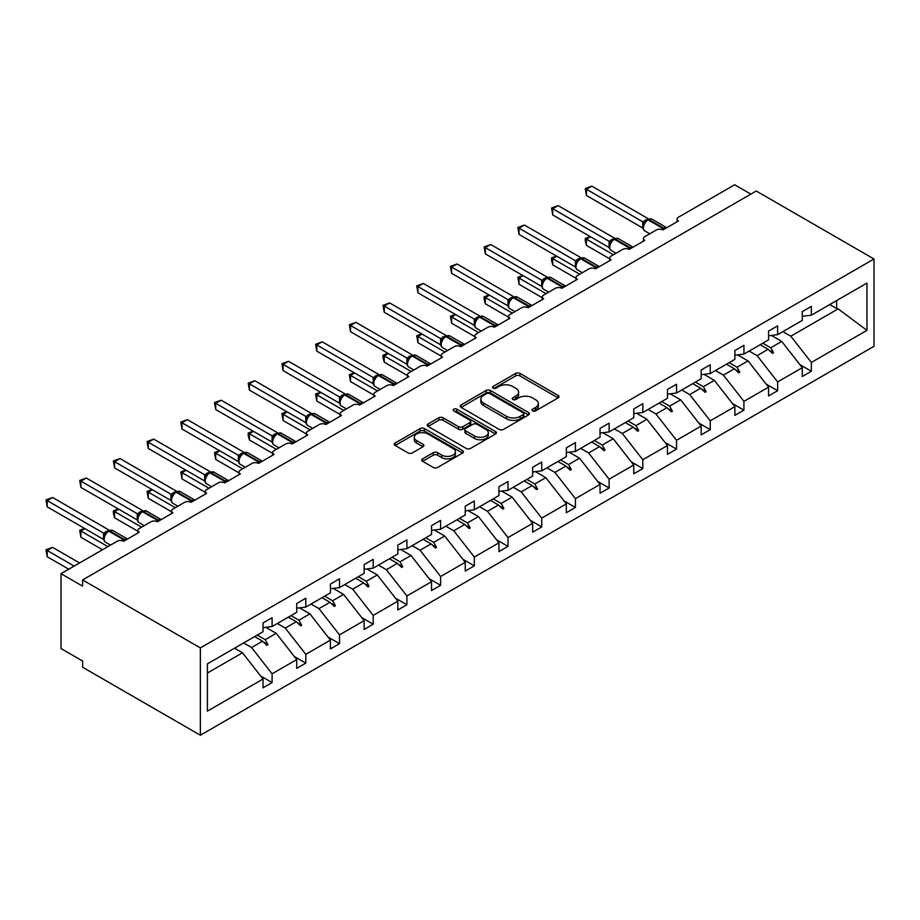 <?xml version="1.0" encoding="UTF-8"?>
<svg xmlns="http://www.w3.org/2000/svg" width="920" height="920" viewBox="0 0 920 920"><rect width="100%" height="100%" fill="white"/><g stroke="black" fill="none" stroke-linecap="round" stroke-linejoin="round"><path stroke-width="1.38" d="M532.599 410.895A2.104 1.208 0 0 0 535.566 410.895L558.095 397.877A3.001 1.736 0 0 0 558.98 396.658A3.001 1.736 0 0 0 558.095 395.428L519.926 373.393A3.001 1.736 0 0 0 515.683 373.393L493.154 386.4A2.104 1.208 0 0 0 492.534 387.262A2.104 1.208 0 0 0 493.154 388.113A2.104 1.208 0 0 0 496.121 388.113L499.042 386.434A9.602 5.543 0 0 1 512.612 386.434L515.786 388.274A9.602 5.543 0 0 1 518.604 392.184A9.602 5.543 0 0 1 515.786 396.106L512.877 397.785A2.104 1.208 0 0 0 512.256 398.647A2.104 1.208 0 0 0 512.877 399.498A2.104 1.208 0 0 0 515.844 399.498L518.765 397.82A9.602 5.543 0 0 1 532.335 397.82L535.509 399.659A9.602 5.543 0 0 1 538.327 403.57A9.602 5.543 0 0 1 535.509 407.491L532.599 409.181A2.104 1.208 0 0 0 531.978 410.032A2.104 1.208 0 0 0 532.599 410.895L532.599 409.181M422.591 458.85A3.001 1.736 0 0 0 421.716 460.08A3.001 1.736 0 0 0 422.591 461.299L433.297 467.486A3.001 1.736 0 0 0 437.541 467.486L462.565 453.042A3.001 1.736 0 0 0 463.438 451.812A3.001 1.736 0 0 0 462.565 450.593L424.396 428.547A3.001 1.736 0 0 0 420.152 428.547L395.128 443.003A3.001 1.736 0 0 0 394.243 444.222A3.001 1.736 0 0 0 395.128 445.452L408.066 452.916A3.001 1.736 0 0 0 412.309 452.916L423.016 446.729A3.001 1.736 0 0 0 423.89 445.51A3.001 1.736 0 0 0 423.016 444.279L416.599 440.577A8.027 4.635 0 0 1 414.253 437.31A8.027 4.635 0 0 1 419.198 433.021A8.027 4.635 0 0 1 427.949 434.033L453.077 448.534A8.027 4.635 0 0 1 455.423 451.812A8.027 4.635 0 0 1 450.466 456.09A8.027 4.635 0 0 1 441.726 455.089L437.541 452.674A3.001 1.736 0 0 0 433.297 452.674L422.591 458.85L422.591 461.299M874 258.991L200.364 647.91L200.364 735.23L874 346.311L874 258.991L756.251 191.015L82.616 579.933L82.616 586.166L61.019 573.689L117.185 541.259A4.588 2.645 180 0 1 123.671 541.259L139.219 532.278A4.588 2.645 0 0 1 137.885 530.414A4.588 2.645 0 0 1 139.219 528.54L150.892 521.801A4.588 2.645 180 0 1 157.366 521.801L172.925 512.819A4.588 2.645 0 0 1 171.58 510.956A4.588 2.645 0 0 1 172.925 509.082L184.598 502.343A4.588 2.645 180 0 1 191.072 502.343L206.632 493.361A4.588 2.645 0 0 1 205.286 491.498A4.588 2.645 0 0 1 206.632 489.624L218.293 482.885A4.588 2.645 180 0 1 224.779 482.885L240.338 473.903A4.588 2.645 0 0 1 238.993 472.041A4.588 2.645 0 0 1 240.338 470.166L251.999 463.427A4.588 2.645 180 0 1 258.486 463.427L274.033 454.445A4.588 2.645 0 0 1 272.7 452.582A4.588 2.645 0 0 1 274.033 450.708L285.706 443.969A4.588 2.645 180 0 1 292.18 443.969L307.74 434.987A4.588 2.645 0 0 1 306.394 433.124A4.588 2.645 0 0 1 307.74 431.25L319.401 424.511A4.588 2.645 180 0 1 325.887 424.511L341.447 415.529A4.588 2.645 0 0 1 340.101 413.666A4.588 2.645 0 0 1 341.447 411.792L353.107 405.053A4.588 2.645 180 0 1 359.593 405.053L375.141 396.072A4.588 2.645 0 0 1 373.808 394.197A4.588 2.645 0 0 1 375.141 392.334L386.814 385.595A4.588 2.645 180 0 1 393.3 385.595L408.848 376.613A4.588 2.645 0 0 1 407.502 374.739A4.588 2.645 0 0 1 408.848 372.876L420.52 366.137A4.588 2.645 180 0 1 426.995 366.137L442.554 357.155A4.588 2.645 0 0 1 441.209 355.281A4.588 2.645 0 0 1 442.554 353.418L454.216 346.679A4.588 2.645 180 0 1 460.701 346.679L476.261 337.697A4.588 2.645 0 0 1 474.916 335.823A4.588 2.645 0 0 1 476.261 333.96L487.922 327.221A4.588 2.645 180 0 1 494.408 327.221L509.956 318.24A4.588 2.645 0 0 1 508.622 316.365A4.588 2.645 0 0 1 509.956 314.502L521.628 307.763A4.588 2.645 180 0 1 528.103 307.763L543.662 298.781A4.588 2.645 0 0 1 542.317 296.907A4.588 2.645 0 0 1 543.662 295.044L555.335 288.305A4.588 2.645 180 0 1 561.809 288.305L577.369 279.323A4.588 2.645 0 0 1 576.023 277.449A4.588 2.645 0 0 1 577.369 275.586L589.03 268.847A4.588 2.645 180 0 1 595.516 268.847L611.075 259.865A4.588 2.645 0 0 1 609.73 257.991A4.588 2.645 0 0 1 611.075 256.116L622.736 249.389A4.588 2.645 180 0 1 629.222 249.389L644.77 240.407A4.588 2.645 0 0 1 643.436 238.533A4.588 2.645 0 0 1 644.77 236.658L656.443 229.931A4.588 2.645 180 0 1 662.918 229.931L678.477 220.949A4.588 2.645 0 0 1 677.131 219.075A4.588 2.645 0 0 1 678.477 217.2L734.654 184.77L750.858 194.131M200.364 647.91L82.616 579.933M499.249 429.41A3.001 1.736 0 0 0 503.493 429.41L528.517 414.966A3.001 1.736 0 0 0 529.391 413.735A3.001 1.736 0 0 0 528.517 412.516L490.348 390.471A3.001 1.736 0 0 0 486.105 390.471L461.081 404.926A3.001 1.736 0 0 0 460.195 406.145A3.001 1.736 0 0 0 461.081 407.376L499.249 429.41M454.606 411.343A2.104 1.208 0 0 1 456.734 411.642L456.734 409.147L495.535 431.549A3.001 1.736 0 0 1 496.421 432.779A3.001 1.736 0 0 1 495.535 433.998L470.511 448.442A3.001 1.736 0 0 1 466.279 448.442L428.099 426.409L428.099 423.959A3.001 1.736 0 0 0 427.225 425.19A3.001 1.736 0 0 0 428.099 426.409M428.099 423.959L438.817 417.772A3.001 1.736 0 0 1 443.049 417.772L458.539 426.719A3.001 1.736 0 0 0 462.772 426.719L469.878 422.613A3.001 1.736 0 0 0 470.752 421.394A3.001 1.736 0 0 0 469.878 420.164L453.767 410.86A2.104 1.208 0 0 1 453.146 409.998A2.104 1.208 0 0 1 454.445 408.882A2.104 1.208 0 0 1 456.734 409.147M207.402 673.037L242.489 652.774L263.017 679.029L207.402 711.137L207.402 663.86L263.017 631.752L263.017 622.966L272.09 617.722L272.09 626.52L263.017 627.647M260.624 675.958L272.09 682.582L272.09 673.796L296.723 659.571L276.195 633.317L265.788 627.302M243.627 642.953L251.562 647.542L272.09 673.796M272.09 626.52L296.723 612.294L296.723 603.508L305.796 598.264L305.796 607.062L296.723 608.189M294.32 656.5L305.796 663.124L305.796 654.338L330.429 640.113L309.902 613.858L299.483 607.844M277.334 623.495L285.269 628.084L305.796 654.338M305.796 607.062L330.429 592.836L330.429 584.05L339.503 578.806L339.503 587.604L330.429 588.731M328.026 637.043L339.503 643.667L339.503 634.88L364.124 620.655L343.608 594.4L333.19 588.386M311.029 604.037L318.975 608.626L339.503 634.88M339.503 587.604L364.124 573.378L364.124 564.592L373.198 559.348L373.198 568.146L364.124 569.273M361.732 617.584L373.198 624.208L373.198 615.422L397.831 601.197L377.303 574.942L366.896 568.928M344.735 584.579L352.682 589.156L373.198 615.422M373.198 568.146L397.831 553.92L397.831 545.134L406.904 539.89L406.904 548.688L397.831 549.815M395.428 598.126L406.904 604.75L406.904 595.964L431.537 581.739L411.01 555.484L400.603 549.47M378.442 565.121L386.377 569.698L406.904 595.964M406.904 548.688L431.537 534.462L431.537 525.676L440.611 520.433L440.611 529.23L431.537 530.357M429.134 578.668L440.611 585.292L440.611 576.506L465.244 562.281L444.716 536.026L434.297 530.012M412.148 545.663L420.084 550.24L440.611 576.506M440.611 529.23L465.244 515.004L465.244 506.218L474.317 500.974L474.317 509.772L465.244 510.899M462.841 559.21L474.317 565.834L474.317 557.048L498.939 542.823L478.423 516.568L468.004 510.554M445.843 526.205L453.79 530.783L474.317 557.048M474.317 509.772L498.939 495.546L498.939 486.76L508.012 481.516L508.012 490.314L498.939 491.441M496.547 539.752L508.012 546.376L508.012 537.579L532.645 523.365L512.118 497.11L501.71 491.096M479.55 506.747L487.496 511.324L508.012 537.579M508.012 490.314L532.645 476.088L532.645 467.291L541.719 462.058L541.719 470.856L532.645 471.983M530.242 520.294L541.719 526.918L541.719 518.121L566.352 503.907L545.824 477.652L535.405 471.638M513.256 487.289L521.191 491.866L541.719 518.121M541.719 470.856L566.352 456.63L566.352 447.833L575.425 442.6L575.425 451.398L566.352 452.525M563.948 500.836L575.425 507.46L575.425 498.663L600.047 484.449L579.531 458.194L569.112 452.18M546.963 467.831L554.898 472.409L575.425 498.663M575.425 451.398L600.047 437.172L600.047 428.375L609.12 423.142L609.12 431.94L600.047 433.067M597.655 481.378L609.12 488.002L609.12 479.205L633.754 464.991L613.226 438.736L602.818 432.722M580.658 448.373L588.604 452.95L609.12 479.205M609.12 431.94L633.754 417.714L633.754 408.917L642.827 403.684L642.827 412.47L633.754 413.609M631.361 461.921L642.827 468.544L642.827 459.747L667.46 445.533L646.932 419.278L636.525 413.264M614.365 428.916L622.299 433.492L642.827 459.747M642.827 412.47L667.46 398.256L667.46 389.459L676.533 384.226L676.533 393.012L667.46 394.151M665.056 442.462L676.533 449.086L676.533 440.289L701.167 426.075L680.639 399.82L670.22 393.806M648.071 409.446L656.006 414.034L676.533 440.289M676.533 393.012L701.167 378.798L701.167 370.001L710.24 364.768L710.24 373.554L701.167 374.693M698.763 423.004L710.24 429.628L710.24 420.831L734.861 406.617L714.345 380.362L703.926 374.348M681.766 389.988L689.712 394.577L710.24 420.831M710.24 373.554L734.861 359.341L734.861 350.543L743.935 345.31L743.935 354.096L734.861 355.235M732.469 403.546L743.935 410.171L743.935 401.373L768.568 387.159L748.04 360.904L737.633 354.89M715.472 370.53L723.419 375.118L743.935 401.373M743.935 354.096L768.568 339.882L768.568 331.085L777.641 325.853L777.641 334.638L768.568 335.777M766.164 384.088L777.641 390.712L777.641 381.915L802.274 367.701L802.274 376.487L811.348 371.254L811.348 362.457L866.962 330.349L838.143 308.878L836.625 308.51L836.625 300.587M749.179 351.072L757.114 355.66L777.641 381.915M777.641 334.638L802.274 320.424L802.274 311.627L811.348 306.394L811.348 315.18L802.274 316.319M799.871 364.63L811.348 371.254M782.885 331.614L790.82 336.202L811.348 362.457M61.019 573.689L61.019 648.531L82.616 661.008L82.616 667.241L200.364 735.23M242.489 652.774L234.554 648.197M272.09 682.582L263.017 687.827L263.017 679.029M305.796 663.124L296.723 668.369L296.723 659.571M339.503 643.667L330.429 648.91L330.429 640.113M373.198 624.208L364.124 629.452L364.124 620.655M406.904 604.75L397.831 609.994L397.831 601.197M440.611 585.292L431.537 590.536L431.537 581.739M474.317 565.834L465.244 571.078L465.244 562.281M508.012 546.376L498.939 551.62L498.939 542.823M541.719 526.918L532.645 532.162L532.645 523.365M575.425 507.46L566.352 512.704L566.352 503.907M609.12 488.002L600.047 493.246L600.047 484.449M642.827 468.544L633.754 473.788L633.754 464.991M676.533 449.086L667.46 454.33L667.46 445.533M710.24 429.628L701.167 434.861L701.167 426.075M743.935 410.171L734.861 415.403L734.861 406.617M777.641 390.712L768.568 395.945L768.568 387.159M811.348 315.18L866.962 283.072L866.962 330.349M257.267 635.076L265.213 639.664L276.195 633.317M251.562 647.542L262.556 641.194L266.892 645.288L267.973 644.667L265.213 639.664M254.621 636.606L262.556 641.194M290.973 615.618L298.908 620.206L309.902 613.858M285.269 628.084L296.263 621.736L300.598 625.83L301.679 625.209L298.908 620.206M288.316 617.147L296.263 621.736M324.679 596.16L332.615 600.748L343.608 594.4M318.975 608.626L329.958 602.278L334.305 606.372L335.386 605.751L332.615 600.748M322.023 597.689L329.958 602.278M358.374 576.702L366.321 581.29L377.303 574.942M352.682 589.156L363.664 582.82L368.011 586.914L369.092 586.281L366.321 581.29M355.729 578.231L363.664 582.82M392.081 557.244L400.027 561.832L411.01 555.484M386.377 569.698L397.371 563.362L401.706 567.456L402.787 566.823L400.027 561.832M389.424 558.773L397.371 563.362M425.787 537.786L433.722 542.374L444.716 536.026M420.084 550.24L431.077 543.904L435.413 547.998L436.494 547.365L433.722 542.374M423.131 539.316L431.077 543.904M459.494 518.328L467.429 522.916L478.423 516.568M453.79 530.783L464.772 524.446L469.119 528.54L470.2 527.908L467.429 522.916M456.837 519.857L464.772 524.446M493.189 498.87L501.135 503.447L512.118 497.11M487.496 511.324L498.479 504.988L502.815 509.082L503.895 508.449L501.135 503.447M490.544 500.399L498.479 504.988M526.895 479.412L534.83 483.989L545.824 477.652M521.191 491.866L532.185 485.53L536.521 489.612L537.602 488.991L534.83 483.989M524.239 480.941L532.185 485.53M560.602 459.954L568.537 464.531L579.531 458.194M554.898 472.409L565.892 466.072L570.227 470.154L571.308 469.534L568.537 464.531M557.945 461.483L565.892 466.072M594.297 440.496L602.244 445.073L613.226 438.736M588.604 452.95L599.587 446.614L603.934 450.697L605.015 450.075L602.244 445.073M591.652 442.025L599.587 446.614M628.004 421.038L635.95 425.615L646.932 419.278M622.299 433.492L633.293 427.144L637.629 431.238L638.71 430.617L635.95 425.615M625.358 422.567L633.293 427.144M661.71 401.58L669.645 406.157L680.639 399.82M656.006 414.034L667 407.686L671.335 411.78L672.417 411.159L669.645 406.157M659.053 403.109L667 407.686M695.417 382.122L703.351 386.699L714.345 380.362M689.712 394.577L700.695 388.228L705.042 392.322L706.123 391.702L703.351 386.699M692.76 383.651L700.695 388.228M729.111 362.664L737.058 367.241L748.04 360.904M723.419 375.118L734.401 368.77L738.748 372.864L739.829 372.243L737.058 367.241M726.466 364.193L734.401 368.77M762.818 343.206L770.764 347.783L781.747 341.435L771.339 335.432M757.114 355.66L768.108 349.312L772.443 353.406L773.524 352.785L770.764 347.783M760.161 344.735L768.108 349.312M781.747 341.435L802.274 367.701M790.82 336.202L838.143 308.878M829.759 304.554L836.625 308.51M769.039 350.186L773.524 352.785M735.333 369.644L739.829 372.243M701.626 389.114L706.123 391.702M667.92 408.572L672.417 411.159M634.225 428.03L638.71 430.617M600.519 447.488L605.015 450.075M566.812 466.946L571.308 469.534M533.117 486.404L537.602 488.991M499.41 505.862L503.895 508.449M465.704 525.32L470.2 527.908M431.997 544.778L436.494 547.365M398.303 564.236L402.787 566.823M364.596 583.694L369.092 586.281M330.889 603.152L335.386 605.751M297.183 622.61L301.679 625.209M263.488 642.068L267.973 644.667M533.439 411.183L535.509 409.986A9.602 5.543 0 0 0 538.327 406.065L538.327 403.57M518.604 392.184L518.604 394.68A9.602 5.543 0 0 1 515.786 398.601L513.716 399.797M558.06 397.9L519.926 375.889A3.001 1.736 0 0 0 515.683 375.889L493.994 388.412M528.471 414.989L490.348 392.966A3.001 1.736 0 0 0 486.105 392.966L461.115 407.399L461.081 404.926M523.216 414.598A2.104 1.208 0 0 0 523.825 413.735A2.104 1.208 0 0 0 523.216 412.884L489.704 393.53A2.104 1.208 0 0 0 486.737 393.53L483.667 395.312A9.602 5.543 0 0 0 480.849 399.234A9.602 5.543 0 0 0 483.667 403.144L506.563 416.369A9.602 5.543 0 0 0 520.134 416.369L523.216 414.598L523.216 417.093A2.104 1.208 0 0 0 523.825 416.231L523.825 413.735M480.849 399.234L480.849 401.718A9.602 5.543 0 0 0 483.667 405.639L483.667 403.144M523.216 417.093L520.134 418.864A9.602 5.543 0 0 1 506.563 418.864L483.667 405.639M428.145 426.431L438.817 420.267L438.817 417.772M470.752 421.394L470.752 423.878A3.001 1.736 0 0 1 469.878 425.109L462.772 429.214A3.001 1.736 0 0 1 458.539 429.214L443.049 420.267A3.001 1.736 0 0 0 438.817 420.267M456.734 411.642L495.5 434.022M474.593 435.988A8.027 4.635 0 0 0 483.345 436.988A8.027 4.635 0 0 0 488.29 432.71A8.027 4.635 0 0 0 485.944 429.444L477.089 424.327A3.001 1.736 0 0 0 472.845 424.327L465.75 428.433A3.001 1.736 0 0 0 464.864 429.651A3.001 1.736 0 0 0 465.75 430.882L474.593 435.988L474.593 438.483A8.027 4.635 0 0 0 483.345 439.484A8.027 4.635 0 0 0 488.29 435.206L488.29 432.71M464.864 429.651L464.864 432.147A3.001 1.736 0 0 0 465.75 433.377L465.75 430.882M474.593 438.483L465.75 433.377M455.423 451.812L455.423 454.308A8.027 4.635 0 0 1 450.466 458.585A8.027 4.635 0 0 1 441.726 457.585L437.541 455.17A3.001 1.736 0 0 0 433.297 455.17L422.625 461.322M414.253 437.31L414.253 439.806A8.027 4.635 0 0 0 416.599 443.072L416.599 440.577M422.97 446.752L416.599 443.072M462.518 453.065L424.396 431.043A3.001 1.736 0 0 0 420.152 431.043L395.163 445.475L395.128 443.003M586.442 195.5L585.258 188.577L586.442 189.267L591.847 186.15L648.301 218.742L642.896 221.869L586.442 189.267L586.442 195.5L642.804 228.045L642.793 221.846A3.358 2.438 18 0 1 643.62 224.238M647.749 219.627A1.529 0.885 -120 0 1 647.956 219.408L652.004 219.155A6.566 3.795 120 0 0 648.715 219.477A1.529 0.885 -120 0 0 647.956 219.408L647.3 219.776A1.529 0.885 60 0 0 647.094 219.995L643.632 224.215C642.539 227.585 642.919 229.816 644.782 230.908L649.761 233.783M644.702 223.019L642.896 221.869M585.258 188.577L591.847 186.15M590.548 236.785L586.442 239.154L613.444 254.748M586.442 245.398L585.258 240.971L585.258 238.475L586.442 239.154L586.442 245.398L609.73 258.842M585.258 238.475L590.077 236.52M556.841 256.243L552.736 258.612L579.738 274.206M552.736 264.856L551.551 260.429L551.551 257.933L552.736 258.612L552.736 264.856L576.023 278.3M551.551 257.933L556.37 255.978M523.135 275.701L519.029 278.082L546.043 293.664M519.029 284.314L517.845 277.392L519.029 278.082L519.029 284.314L542.317 297.758M517.845 277.392L522.663 275.436M489.44 295.159L485.334 297.539L512.337 313.122M485.334 303.772L484.138 299.345L484.138 296.849L485.334 297.539L485.334 303.772L508.622 317.216M484.138 296.849L488.957 294.894M455.733 314.628L451.628 316.997L478.63 332.58M451.628 323.23L450.443 316.308L451.628 316.997L451.628 323.23L474.916 336.674M450.443 316.308L455.262 314.353M552.736 214.958L551.551 208.035L552.736 208.725L558.141 205.608L614.606 238.199L609.201 241.327L552.736 208.725L552.736 214.958L609.097 247.503L609.097 241.27M614.043 239.085A1.529 0.885 -120 0 1 614.249 238.867L618.297 238.613A6.566 3.795 120 0 0 615.008 238.935A1.529 0.885 -120 0 0 614.249 238.867L613.606 239.234A1.529 0.885 60 0 0 613.398 239.453L609.925 243.673A3.358 2.438 18 0 0 609.086 241.304M610.995 242.477L609.201 241.327M551.551 208.035L558.141 205.608M519.029 234.416L517.845 227.493L519.029 228.183L524.434 225.066L580.899 257.657L575.495 260.786L519.029 228.183L519.029 234.416L575.403 266.961L575.403 260.728M580.336 258.543A1.529 0.885 -120 0 1 580.543 258.325L584.591 258.071A6.566 3.795 120 0 0 581.313 258.393A1.529 0.885 -120 0 0 580.543 258.325L579.899 258.692A1.529 0.885 60 0 0 579.692 258.911L576.219 263.131C575.138 266.501 575.517 268.732 577.38 269.825L582.36 272.7M577.288 261.935L575.495 260.786M517.845 227.493L524.434 225.066M485.334 253.874L484.138 246.951L485.334 247.641L490.728 244.524L547.193 277.115L541.788 280.243L485.334 247.641L485.334 253.874L541.696 286.419L541.684 280.22A3.358 2.438 18 0 1 542.512 282.612L543.582 281.405L541.788 280.243M546.629 278.001A1.529 0.885 -120 0 1 546.848 277.782L550.896 277.529A6.566 3.795 120 0 0 547.607 277.851A1.529 0.885 -120 0 0 546.848 277.782L546.192 278.15A1.529 0.885 60 0 0 545.985 278.369L543.582 281.405M484.138 246.951L490.728 244.524M451.628 273.332L450.443 266.409L451.628 267.099L457.033 263.983L513.486 296.573L508.093 299.702L451.628 267.099L451.628 273.332L507.989 305.877L507.989 299.644M512.934 297.459A1.529 0.885 -120 0 1 513.141 297.24L517.189 296.987A6.566 3.795 120 0 0 513.9 297.321A1.529 0.885 -120 0 0 513.141 297.24L512.486 297.608A1.529 0.885 60 0 0 512.279 297.827L508.817 302.047A3.358 2.438 18 0 0 507.978 299.678M509.887 300.863L508.093 299.702M450.443 266.409L457.033 263.983M422.027 334.086L417.921 336.455L444.935 352.038M417.921 342.688L416.737 335.766L417.921 336.455L417.921 342.688L441.209 356.132M416.737 335.766L421.555 333.81M417.921 292.79L416.737 285.867L417.921 286.557L423.327 283.44L479.791 316.031L474.386 319.159L417.921 286.557L417.921 292.79L474.283 325.335L474.272 319.136A3.358 2.438 18 0 1 475.099 321.528M479.228 316.917A1.529 0.885 -120 0 1 479.435 316.698L483.483 316.445A6.566 3.795 120 0 0 480.205 316.779A1.529 0.885 -120 0 0 479.435 316.698L478.791 317.078A1.529 0.885 60 0 0 478.584 317.285L475.111 321.505C474.018 324.875 474.409 327.106 476.272 328.198L481.24 331.073M476.18 320.321L474.386 319.159M416.737 285.867L423.327 283.44M388.332 353.544L384.226 355.913L411.228 371.496M384.226 362.147L383.03 357.719L383.03 355.223L384.226 355.913L384.226 362.147L407.502 375.59M383.03 355.223L387.849 353.268M384.226 312.248L383.03 305.325L384.226 306.015L389.62 302.898L446.085 335.49L440.68 338.617L384.226 306.015L384.226 312.248L440.588 344.793L440.588 338.56M445.522 336.375A1.529 0.885 -120 0 1 445.728 336.156L449.776 335.903A6.566 3.795 120 0 0 446.499 336.237A1.529 0.885 -120 0 0 445.728 336.156L445.084 336.536A1.529 0.885 60 0 0 444.877 336.743L441.404 340.964A3.358 2.438 18 0 0 440.577 338.594M442.474 339.779L440.68 338.617M383.03 305.325L389.62 302.898M354.625 373.002L350.52 375.372L377.522 390.954M350.52 381.604L349.335 374.681L350.52 375.372L350.52 381.604L373.808 395.048M349.335 374.681L354.154 372.726M350.52 331.706L349.335 324.794L350.52 325.473L355.913 322.356L412.378 354.947L406.973 358.075L350.52 325.473L350.52 331.706L406.881 364.251L406.881 358.018M411.827 355.833A1.529 0.885 -120 0 1 412.034 355.615L416.081 355.361A6.566 3.795 120 0 0 412.792 355.695A1.529 0.885 -120 0 0 412.034 355.615L411.378 355.994A1.529 0.885 60 0 0 411.171 356.201L407.698 360.421M408.779 359.237L406.973 358.075M349.335 324.794L355.913 322.356M320.919 392.46L316.813 394.829L343.815 410.423M316.813 401.062L315.629 394.139L316.813 394.829L316.813 401.062L340.101 414.506M315.629 394.139L320.447 392.184M316.813 351.164L315.629 344.252L316.813 344.931L322.218 341.815L378.683 374.405L373.278 377.534L316.813 344.931L316.813 351.164L373.175 383.709L373.175 377.476M378.12 375.291A1.529 0.885 -120 0 1 378.327 375.072L382.375 374.82A6.566 3.795 120 0 0 379.086 375.153A1.529 0.885 -120 0 0 378.327 375.072L377.683 375.452A1.529 0.885 60 0 0 377.464 375.659L374.003 379.879A3.358 2.438 18 0 0 373.163 377.522M375.072 378.695L373.278 377.534M315.629 344.252L322.218 341.815M287.212 411.918L283.107 414.287L310.12 429.881M283.107 420.52L281.922 413.597L283.107 414.287L283.107 420.52L306.394 433.964M281.922 413.597L286.741 411.642M283.107 370.633L281.922 363.71L283.107 364.389L288.512 361.272L344.977 393.875L339.572 396.991L283.107 364.389L283.107 370.633L339.48 403.167L339.48 396.934M344.413 394.749A1.529 0.885 -120 0 1 344.62 394.53L348.668 394.277A6.566 3.795 120 0 0 345.391 394.611A1.529 0.885 -120 0 0 344.62 394.53L343.976 394.91A1.529 0.885 60 0 0 343.769 395.128L340.296 399.337A3.358 2.438 18 0 0 339.457 396.98M341.366 398.153L339.572 396.991M281.922 363.71L288.512 361.272M253.517 431.376L249.412 433.745L276.414 449.339M249.412 439.978L248.216 435.551L248.216 433.055L249.412 433.745L249.412 439.978L272.7 453.422M248.216 433.055L253.034 431.1M249.412 390.091L248.216 383.168L249.412 383.847L254.805 380.73L311.27 413.333L305.865 416.449L249.412 383.847L249.412 390.091L305.773 422.625L305.762 416.438A3.358 2.438 18 0 1 306.59 418.818M310.707 414.207A1.529 0.885 -120 0 1 310.914 413.988L314.962 413.735A6.566 3.795 120 0 0 311.684 414.069A1.529 0.885 -120 0 0 310.914 413.988L310.27 414.368A1.529 0.885 60 0 0 310.063 414.586L306.59 418.796C305.509 422.176 305.888 424.407 307.751 425.488L312.731 428.363M307.659 417.611L305.865 416.449M248.216 383.168L254.805 380.73M219.811 450.834L215.705 453.203L242.707 468.797M215.705 459.436L214.521 452.513L215.705 453.203L215.705 459.436L238.993 472.88M214.521 452.513L219.339 450.558M215.705 409.549L214.521 402.626L215.705 403.305L221.111 400.188L277.564 432.791L272.159 435.907L215.705 403.305L215.705 409.549L272.067 442.083L272.067 435.85M277.012 433.665A1.529 0.885 -120 0 1 277.219 433.447L281.267 433.205A6.566 3.795 120 0 0 277.978 433.527A1.529 0.885 -120 0 0 277.219 433.447L276.563 433.826A1.529 0.885 60 0 0 276.356 434.044L272.895 438.253A3.358 2.438 18 0 0 272.055 435.896M273.964 437.069L272.159 435.907M214.521 402.626L221.111 400.188M186.105 470.292L181.999 472.661L209.001 488.255M181.999 478.894L180.814 471.971L181.999 472.661L181.999 478.894L205.286 492.338M180.814 471.971L185.633 470.016M181.999 429.007L180.814 422.084L181.999 422.763L187.404 419.647L243.869 452.249L238.464 455.365L181.999 422.763L181.999 429.007L238.361 461.541L238.361 455.308M243.305 453.123A1.529 0.885 -120 0 1 243.512 452.904L247.56 452.663A6.566 3.795 120 0 0 244.271 452.985A1.529 0.885 -120 0 0 243.512 452.904L242.868 453.284A1.529 0.885 60 0 0 242.661 453.502L239.189 457.711C238.096 461.092 238.487 463.323 240.338 464.404L245.318 467.279M240.258 456.527L238.464 455.365M180.814 422.084L187.404 419.647M152.398 489.75L148.292 492.119L175.306 507.713M148.292 498.352L147.108 491.429L148.292 492.119L148.292 498.352L171.58 511.796M147.108 491.429L151.927 489.474M148.292 448.466L147.108 441.542L148.292 442.221L153.697 439.104L210.162 471.707L204.757 474.823L148.292 442.221L148.292 448.466L204.665 480.999L204.665 474.766M209.599 472.581A1.529 0.885 -120 0 1 209.806 472.362L213.854 472.121A6.566 3.795 120 0 0 210.577 472.443A1.529 0.885 -120 0 0 209.806 472.362L209.162 472.742A1.529 0.885 60 0 0 208.955 472.96L205.482 477.169C204.401 480.55 204.78 482.781 206.643 483.874L211.623 486.737M206.552 475.985L204.757 474.823M147.108 441.542L153.697 439.104M118.703 509.208L114.597 511.577L141.599 527.172M114.597 517.81L113.401 513.383L113.401 510.887L114.597 511.577L114.597 517.81L137.885 531.254M113.401 510.887L118.22 508.932M114.597 467.923L113.401 461L114.597 461.679L119.991 458.562L176.456 491.165L171.051 494.281L114.597 461.679L114.597 467.923L170.959 500.457L170.959 494.224M175.892 492.039A1.529 0.885 -120 0 1 176.111 491.82L180.159 491.579A6.566 3.795 120 0 0 176.87 491.901A1.529 0.885 -120 0 0 176.111 491.82L175.455 492.2A1.529 0.885 60 0 0 175.248 492.418L171.775 496.627A3.358 2.438 18 0 0 170.947 494.27M172.845 495.443L171.051 494.281M113.401 461L119.991 458.562M84.996 528.666L80.891 531.035L107.893 546.629M80.891 537.268L79.706 530.346L80.891 531.035L80.891 537.268L102.499 549.746M79.706 530.346L84.525 528.39M80.891 487.381L79.706 480.458L80.891 481.137L86.296 478.02L142.749 510.623L137.356 513.74L80.891 481.137L80.891 487.381L137.252 519.915L137.241 513.728A3.358 2.438 18 0 1 138.069 516.108L139.15 514.901L137.356 513.74M142.197 511.497A1.529 0.885 -120 0 1 142.404 511.278L146.452 511.037A6.566 3.795 120 0 0 143.163 511.359A1.529 0.885 -120 0 0 142.404 511.278L141.749 511.658A1.529 0.885 60 0 0 141.542 511.876L139.15 514.901M79.706 480.458L86.296 478.02M46 549.815L47.184 550.493L47.184 556.726L46 549.815L52.589 547.377L47.184 550.493L74.186 566.087M47.184 556.726L68.793 569.204M52.589 547.377L79.591 562.971M47.184 506.839L46 499.916L47.184 500.595L52.589 497.478L109.054 530.081L103.649 533.197L47.184 500.595L47.184 506.839L103.546 539.384L103.546 533.14M108.491 530.955A1.529 0.885 -120 0 1 108.698 530.736L112.746 530.495A6.566 3.795 120 0 0 109.457 530.817A1.529 0.885 -120 0 0 108.698 530.736L108.054 531.116A1.529 0.885 60 0 0 107.847 531.334L104.374 535.555A3.358 2.438 18 0 0 103.534 533.186M105.443 534.359L103.649 533.197M46 499.916L52.589 497.478M535.509 409.986L535.509 407.491M512.877 399.498L512.877 397.785M515.786 398.601L515.786 396.106M493.154 388.113L493.154 386.4M515.683 375.889L515.683 373.393M519.926 375.889L519.926 373.393M558.095 397.877L558.095 395.428M486.105 392.966L486.105 390.471M490.348 392.966L490.348 390.471M528.517 414.966L528.517 412.516M506.563 418.864L506.563 416.369M520.134 418.864L520.134 416.369M443.049 420.267L443.049 417.772M458.539 429.214L458.539 426.719M462.772 429.214L462.772 426.719M469.878 425.109L469.878 422.613M495.535 433.998L495.535 431.549M433.297 455.17L433.297 452.674M437.541 455.17L437.541 452.674M441.726 457.585L441.726 455.089M423.016 446.729L423.016 444.279M420.152 431.043L420.152 428.547M424.396 431.043L424.396 428.547M462.565 453.042L462.565 450.593M664.573 228.976A1.529 0.885 -120 0 0 663.837 228.217A6.566 3.795 -60 0 1 666.747 227.711L652.004 219.155M661.952 229.505A6.566 3.795 -60 0 1 663.193 228.585L663.837 228.217L648.715 219.477L648.071 219.857A6.566 3.795 120 0 0 643.425 227.907A6.566 3.795 120 0 0 644.782 230.908M645.38 221.398L647.3 219.776A1.529 0.885 60 0 1 648.071 219.857L663.193 228.585A1.529 0.885 60 0 1 663.929 229.344M646.599 220.259A3.358 1.943 60 0 1 645.61 219.937M646.139 220.627A3.358 1.943 60 0 1 644.955 220.305M630.879 248.434A1.529 0.885 -120 0 0 630.131 247.675A6.566 3.795 -60 0 1 633.052 247.169M628.245 248.963A6.566 3.795 -60 0 1 629.487 248.043L630.131 247.675L615.008 238.935L614.365 239.315A6.566 3.795 120 0 0 609.719 247.365A6.566 3.795 120 0 0 611.075 250.367L616.055 253.242M611.673 240.856L613.606 239.234A1.529 0.885 60 0 1 614.365 239.315L629.487 248.043A1.529 0.885 60 0 1 630.223 248.802M612.893 239.717A3.358 1.943 60 0 1 611.904 239.395M612.432 240.085A3.358 1.943 60 0 1 611.259 239.763M597.172 267.892A1.529 0.885 -120 0 0 596.436 267.133A6.566 3.795 -60 0 1 599.345 266.639M594.538 268.421A6.566 3.795 -60 0 1 595.78 267.502L596.436 267.133L581.313 258.393L580.658 258.773A6.566 3.795 120 0 0 576.012 266.823A6.566 3.795 120 0 0 577.38 269.825M577.967 260.314L579.899 258.692A1.529 0.885 60 0 1 580.658 258.773L595.78 267.502A1.529 0.885 60 0 1 596.516 268.26M579.186 259.175A3.358 1.943 60 0 1 578.197 258.853M578.737 259.543A3.358 1.943 60 0 1 577.553 259.221M576.207 263.154A3.358 2.438 18 0 0 575.379 260.762M563.466 287.351A1.529 0.885 -120 0 0 562.729 286.591A6.566 3.795 -60 0 1 565.639 286.097M560.843 287.88A6.566 3.795 -60 0 1 562.085 286.959L562.729 286.591L547.607 277.851L546.963 278.231A6.566 3.795 120 0 0 542.317 286.281A6.566 3.795 120 0 0 543.674 289.282L548.653 292.157M544.272 279.772L546.192 278.15A1.529 0.885 60 0 1 546.963 278.231L562.085 286.959A1.529 0.885 60 0 1 562.822 287.718M545.479 278.633A3.358 1.943 60 0 1 544.502 278.311M545.031 279.002A3.358 1.943 60 0 1 543.846 278.68M529.759 306.808A1.529 0.885 -120 0 0 529.023 306.049A6.566 3.795 -60 0 1 531.944 305.555M527.137 307.337A6.566 3.795 -60 0 1 528.379 306.417L529.023 306.049L513.9 297.321L513.256 297.689A6.566 3.795 120 0 0 508.61 305.739A6.566 3.795 120 0 0 509.967 308.74L514.947 311.615M510.565 299.23L512.486 297.608A1.529 0.885 60 0 1 513.256 297.689L528.379 306.417A1.529 0.885 60 0 1 529.115 307.176M511.784 298.091A3.358 1.943 60 0 1 510.796 297.769M511.324 298.459A3.358 1.943 60 0 1 510.151 298.137M496.064 326.266A1.529 0.885 -120 0 0 495.328 325.507A6.566 3.795 -60 0 1 498.237 325.013M493.43 326.796A6.566 3.795 -60 0 1 494.672 325.875L495.328 325.507L480.205 316.779L479.55 317.147A6.566 3.795 120 0 0 474.904 325.197A6.566 3.795 120 0 0 476.272 328.198M476.859 318.688L478.791 317.078A1.529 0.885 60 0 1 479.55 317.147L494.672 325.875A1.529 0.885 60 0 1 495.409 326.634M478.078 317.549A3.358 1.943 60 0 1 477.089 317.228M477.629 317.917A3.358 1.943 60 0 1 476.445 317.596M462.357 345.724A1.529 0.885 -120 0 0 461.621 344.966A6.566 3.795 -60 0 1 464.531 344.471M459.724 346.253A6.566 3.795 -60 0 1 460.966 345.334L461.621 344.966L446.499 336.237L445.843 336.605A6.566 3.795 120 0 0 441.209 344.655A6.566 3.795 120 0 0 442.566 347.656L447.546 350.531M443.152 338.146L445.084 336.536A1.529 0.885 60 0 1 445.843 336.605L460.966 345.334A1.529 0.885 60 0 1 461.713 346.092M444.371 337.007A3.358 1.943 60 0 1 443.382 336.685M443.923 337.375A3.358 1.943 60 0 1 442.738 337.053M428.651 365.183A1.529 0.885 -120 0 0 427.915 364.423A6.566 3.795 -60 0 1 430.824 363.929L416.081 355.361M426.029 365.711A6.566 3.795 -60 0 1 427.271 364.791L427.915 364.423L412.792 355.695L412.148 356.063A6.566 3.795 120 0 0 407.502 364.113A6.566 3.795 120 0 0 408.859 367.115L413.839 369.989M409.457 357.604L411.378 355.994A1.529 0.885 60 0 1 412.148 356.063L427.271 364.791A1.529 0.885 60 0 1 428.007 365.55M410.665 356.466A3.358 1.943 60 0 1 409.687 356.143M410.216 356.834A3.358 1.943 60 0 1 409.032 356.511M407.698 360.445A3.358 2.438 18 0 0 406.87 358.053M394.945 384.64A1.529 0.885 -120 0 0 394.209 383.881A6.566 3.795 -60 0 1 397.129 383.387M392.322 385.169A6.566 3.795 -60 0 1 393.565 384.249L394.209 383.881L379.086 375.153L378.442 375.521A6.566 3.795 120 0 0 373.796 383.571A6.566 3.795 120 0 0 375.153 386.572L380.132 389.447M375.751 377.062L377.683 375.452A1.529 0.885 60 0 1 378.442 375.521L393.565 384.249A1.529 0.885 60 0 1 394.3 385.02M376.97 375.923A3.358 1.943 60 0 1 375.981 375.601M376.51 376.291A3.358 1.943 60 0 1 375.337 375.969M361.249 404.098A1.529 0.885 -120 0 0 360.513 403.339A6.566 3.795 -60 0 1 363.423 402.845M358.616 404.627A6.566 3.795 -60 0 1 359.858 403.719L360.513 403.339L345.391 394.611L344.735 394.979A6.566 3.795 120 0 0 340.089 403.029A6.566 3.795 120 0 0 341.458 406.03L346.438 408.905M342.044 396.52L343.976 394.91A1.529 0.885 60 0 1 344.735 394.979L359.858 403.719A1.529 0.885 60 0 1 360.594 404.478M343.263 395.381A3.358 1.943 60 0 1 342.274 395.059M342.815 395.749A3.358 1.943 60 0 1 341.63 395.428M327.543 423.556A1.529 0.885 -120 0 0 326.807 422.797A6.566 3.795 -60 0 1 329.716 422.303M324.921 424.085A6.566 3.795 -60 0 1 326.163 423.177L326.807 422.797L311.684 414.069L311.041 414.437A6.566 3.795 120 0 0 306.394 422.487A6.566 3.795 120 0 0 307.751 425.488M308.338 415.978L310.27 414.368A1.529 0.885 60 0 1 311.041 414.437L326.163 423.177A1.529 0.885 60 0 1 326.899 423.936M309.557 414.839A3.358 1.943 60 0 1 308.579 414.517M309.108 415.207A3.358 1.943 60 0 1 307.924 414.885M293.836 443.014A1.529 0.885 -120 0 0 293.101 442.255A6.566 3.795 -60 0 1 296.01 441.761M291.214 443.543A6.566 3.795 -60 0 1 292.457 442.635L293.101 442.255L277.978 433.527L277.334 433.895A6.566 3.795 120 0 0 272.688 441.945A6.566 3.795 120 0 0 274.045 444.947L279.024 447.822M274.643 435.436L276.563 433.826A1.529 0.885 60 0 1 277.334 433.895L292.457 442.635A1.529 0.885 60 0 1 293.192 443.394M275.862 434.297A3.358 1.943 60 0 1 274.873 433.975M275.402 434.666A3.358 1.943 60 0 1 274.217 434.355M260.142 462.472A1.529 0.885 -120 0 0 259.394 461.713A6.566 3.795 -60 0 1 262.315 461.219M257.508 463.001A6.566 3.795 -60 0 1 258.75 462.093L259.394 461.713L244.271 452.985L243.627 453.353A6.566 3.795 120 0 0 238.981 461.403A6.566 3.795 120 0 0 240.338 464.404M240.936 454.894L242.868 453.284A1.529 0.885 60 0 1 243.627 453.353L258.75 462.093A1.529 0.885 60 0 1 259.486 462.852M242.155 453.755A3.358 1.943 60 0 1 241.166 453.433M241.695 454.123A3.358 1.943 60 0 1 240.522 453.813M239.177 457.734A3.358 2.438 18 0 0 238.349 455.354M226.435 481.93A1.529 0.885 -120 0 0 225.699 481.171A6.566 3.795 -60 0 1 228.608 480.677M223.802 482.459A6.566 3.795 -60 0 1 225.043 481.551L225.699 481.171L210.577 472.443L209.921 472.811A6.566 3.795 120 0 0 205.275 480.861A6.566 3.795 120 0 0 206.643 483.874M207.23 474.352L209.162 472.742A1.529 0.885 60 0 1 209.921 472.811L225.043 481.551A1.529 0.885 60 0 1 225.779 482.31M208.449 473.213A3.358 1.943 60 0 1 207.46 472.891M208 473.581A3.358 1.943 60 0 1 206.816 473.271M205.47 477.192A3.358 2.438 18 0 0 204.642 474.812M192.728 501.388A1.529 0.885 -120 0 0 191.992 500.629A6.566 3.795 -60 0 1 194.902 500.135L180.159 491.579M190.106 501.917A6.566 3.795 -60 0 1 191.348 501.009L191.992 500.629L176.87 491.901L176.226 492.269A6.566 3.795 120 0 0 171.58 500.319A6.566 3.795 120 0 0 172.937 503.332L177.916 506.207M173.523 493.81L175.455 492.2A1.529 0.885 60 0 1 176.226 492.269L191.348 501.009A1.529 0.885 60 0 1 192.084 501.768M174.742 492.671A3.358 1.943 60 0 1 173.765 492.349M174.294 493.039A3.358 1.943 60 0 1 173.109 492.729M159.022 520.846A1.529 0.885 -120 0 0 158.286 520.087A6.566 3.795 -60 0 1 161.207 519.593L146.452 511.037M156.4 521.375A6.566 3.795 -60 0 1 157.642 520.467L158.286 520.087L143.163 511.359L142.519 511.738A6.566 3.795 120 0 0 137.873 519.777A6.566 3.795 120 0 0 139.23 522.79L144.21 525.665M139.828 513.268L141.749 511.658A1.529 0.885 60 0 1 142.519 511.738L157.642 520.467A1.529 0.885 60 0 1 158.378 521.226M141.047 512.129A3.358 1.943 60 0 1 140.059 511.807M140.587 512.497A3.358 1.943 60 0 1 139.415 512.187M125.327 540.304A1.529 0.885 -120 0 0 124.591 539.545A6.566 3.795 -60 0 1 127.501 539.051M122.693 540.833A6.566 3.795 -60 0 1 123.935 539.925L124.591 539.545L109.457 530.817L108.813 531.197A6.566 3.795 120 0 0 104.167 539.235A6.566 3.795 120 0 0 105.535 542.248L110.503 545.123M106.122 532.726L108.054 531.116A1.529 0.885 60 0 1 108.813 531.197L123.935 539.925A1.529 0.885 60 0 1 124.671 540.684M107.341 531.587A3.358 1.943 60 0 1 106.352 531.265M106.892 531.955A3.358 1.943 60 0 1 105.708 531.645M677.131 221.72L677.131 219.075M643.436 241.178L643.436 238.533M609.73 260.636L609.73 257.991M576.023 280.094L576.023 277.449M542.317 299.552L542.317 296.907M508.622 319.01L508.622 316.365M474.916 338.468L474.916 335.823M441.209 357.926L441.209 355.281M407.502 377.395L407.502 374.739M373.808 396.853L373.808 394.197M340.101 416.311L340.101 413.666M306.394 435.769L306.394 433.124M272.7 455.227L272.7 452.582M238.993 474.685L238.993 472.041M205.286 494.143L205.286 491.498M171.58 513.601L171.58 510.956M137.885 533.059L137.885 530.414M618.297 238.613L633.086 247.158M609.925 243.673C608.833 247.043 609.224 249.274 611.075 250.367M584.591 258.071L599.38 266.616M550.896 277.529L565.685 286.074M542.512 282.589C541.431 285.959 541.811 288.19 543.674 289.282M517.189 296.987L531.978 305.532M508.817 302.047C507.725 305.417 508.116 307.648 509.967 308.74M483.483 316.445L498.272 324.99M449.776 335.903L464.565 344.448M441.404 340.964C440.323 344.333 440.703 346.564 442.566 347.656M407.709 360.421C406.617 363.791 406.996 366.034 408.859 367.115M382.375 374.82L397.164 383.364M374.003 379.879C372.91 383.26 373.301 385.491 375.153 386.572M348.668 394.277L363.457 402.822M340.296 399.337C339.204 402.718 339.595 404.949 341.458 406.03M314.962 413.735L329.751 422.28M281.267 433.205L296.056 441.738M272.895 438.253C271.802 441.634 272.182 443.865 274.045 444.947M247.56 452.663L262.349 461.196M213.854 472.121L228.643 480.654M171.775 496.627C170.695 500.008 171.074 502.239 172.937 503.332M138.08 516.085C136.988 519.466 137.379 521.697 139.23 522.79M112.746 530.495L127.535 539.028M104.374 535.555C103.281 538.924 103.672 541.155 105.535 542.248"/></g></svg>
